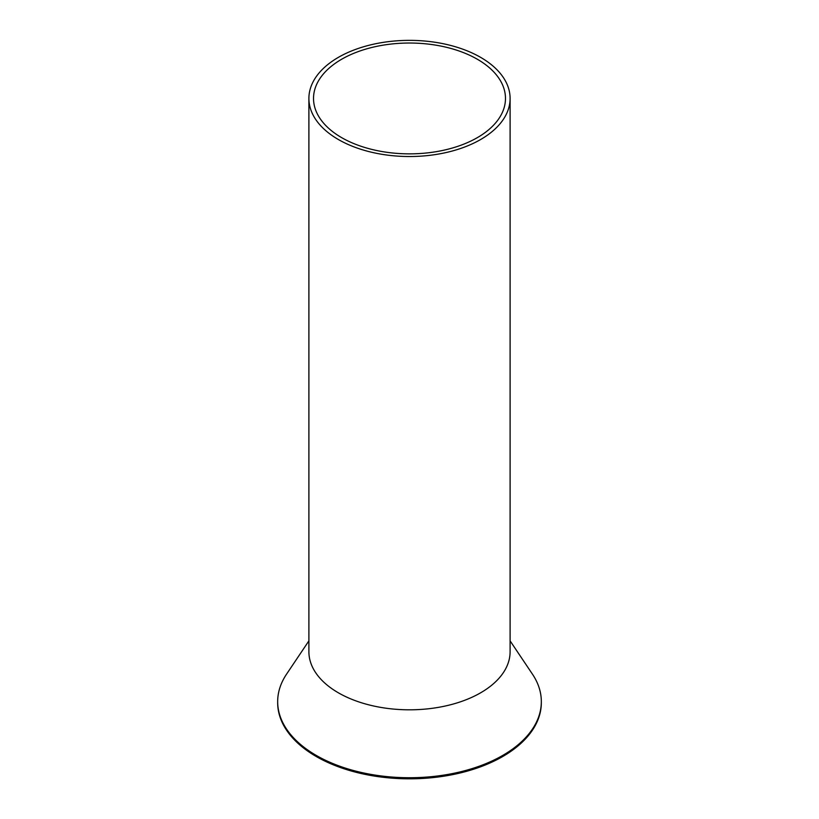 <?xml version="1.0" encoding="UTF-8"?>
<svg xmlns="http://www.w3.org/2000/svg" width="819" height="819" viewBox="0 0 819 819"><rect width="100%" height="100%" fill="white"/><g stroke="black" fill="none" stroke-linecap="round" stroke-linejoin="round"><path stroke-width="1.23" d="M312.96 82.095A100.604 58.088 0 0 0 308.896 98.444A100.604 58.088 0 0 0 395.188 155.938A100.604 58.088 0 0 0 506.04 114.793A100.604 58.088 0 0 0 510.104 98.444A100.604 58.088 0 0 0 423.812 40.95A100.604 58.088 0 0 0 312.96 82.095M308.896 98.444L308.896 651.729A100.604 58.088 0 0 0 395.188 709.223A100.604 58.088 0 0 0 506.04 668.079A100.604 58.088 0 0 0 510.104 651.729L510.104 98.444M317.403 82.842A95.977 55.416 0 0 0 313.523 98.444A95.977 55.416 0 0 0 395.853 153.296A95.977 55.416 0 0 0 501.597 114.046A95.977 55.416 0 0 0 505.477 98.444A95.977 55.416 0 0 0 423.147 43.591A95.977 55.416 0 0 0 317.403 82.842M510.104 640.867L532.422 674.119A131.828 76.106 180 0 1 541.328 701.617A131.828 76.106 180 0 1 535.995 723.044A131.828 76.106 180 0 1 390.755 776.955A131.828 76.106 180 0 1 277.672 701.617A131.828 76.106 180 0 1 283.005 680.19A131.828 76.106 180 0 1 286.578 674.119L308.896 640.867M277.672 701.617L277.672 702.712A131.828 76.106 0 0 0 390.755 778.05A131.828 76.106 0 0 0 535.995 724.139A131.828 76.106 0 0 0 541.328 702.712L541.328 701.617"/></g></svg>
